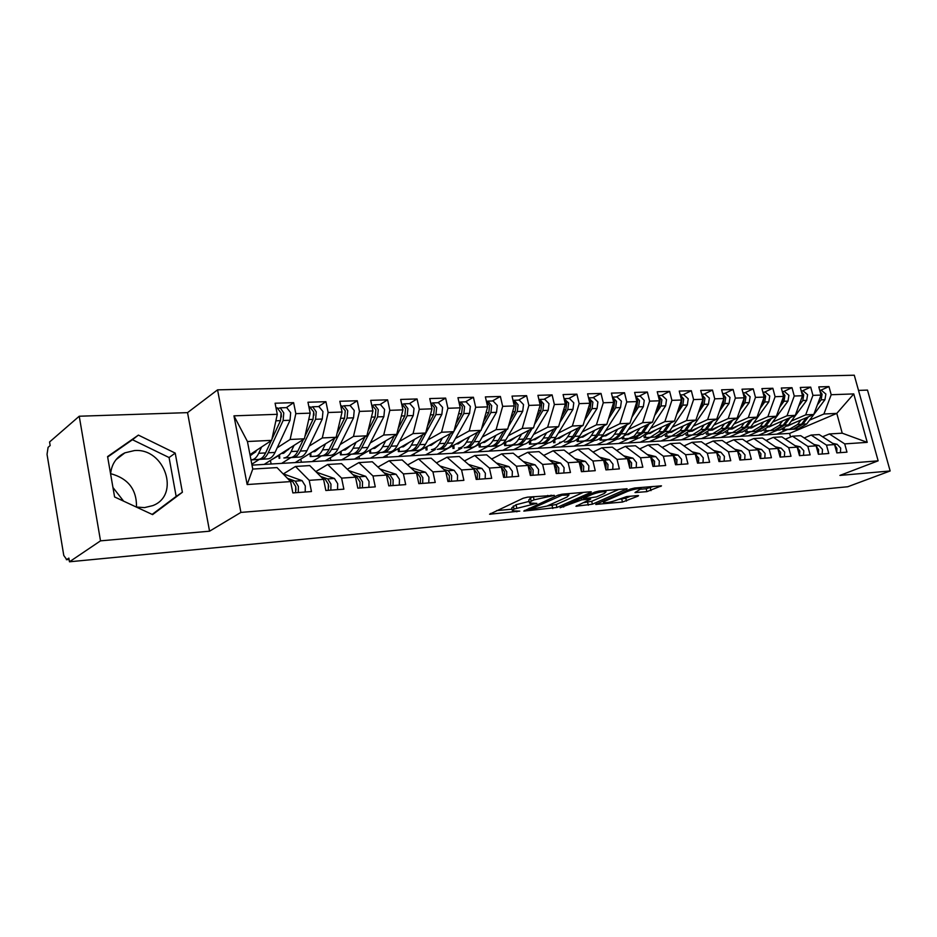 <?xml version="1.0" encoding="UTF-8"?>
<svg xmlns="http://www.w3.org/2000/svg" width="937" height="937" viewBox="0 0 937 937"><rect width="100%" height="100%" fill="white"/><g stroke="black" fill="none" stroke-linecap="round" stroke-linejoin="round"><path stroke-width="1.41" d="M554.353 495.357L527.566 497.149L523.139 498.25L489.571 514.237L519.801 511.122L512.445 510.888L514.003 509.06L536.831 503.356L529.522 503.075L531.162 501.166L533.973 499.866L554.353 495.357M110.601 473.946C111.573 464.049 116.352 457.01 124.926 452.829L134.378 450.58C164.689 447.687 180.712 495.193 152.778 505.617L144.509 507.608L136.24 507.022M123.614 501.154L112.944 487.474M646.893 491.644L661.475 485.846L634.595 488.025L630.402 489.055L595.709 504.422L622.461 502.056L637.898 496.2L638.53 495.626L637.628 495.591L626.654 496.575L616.897 500.018C611.205 502.068 606.743 502.935 603.522 502.619L605.103 501.096L627.567 491.375C633.377 489.266 637.91 488.388 641.154 488.716L634.981 492.569L646.893 491.644L646.179 488.739L653.312 486.42M100.517 540.848L209.56 531.197L187.541 412.631L79.235 416.227L100.517 540.848L69.479 561.79L68.869 558.101L66.703 559.576L69.069 559.354M209.56 531.197L240.903 512.41L878.145 460.828L839.903 475.422L890.15 470.971L847.704 486.76L69.479 561.79M590.72 492.452L591.317 491.843L590.31 491.796L562.095 494.197L557.749 495.286L523.771 511.075L556.941 507.491L590.72 492.452L590.556 491.784M599.083 491.047L627.099 488.786L592.383 504.211L575.939 506.249L590.615 499.152L581.924 499.796L560.08 507.749L594.819 492.101L599.083 491.047M136.497 507.069C136.814 489.559 128.182 478.42 110.625 473.653M539.173 448.191L539.044 447.605M515.502 449.584L515.327 448.811M491.199 451.025L490.976 450.041M466.251 452.489L465.982 451.294M440.636 454.012L440.32 452.559M414.318 455.558L413.943 453.848M387.262 457.151L386.84 455.148M359.457 458.79L358.965 456.46M330.855 460.489L330.292 457.771M300.742 459.142L301.421 462.222M269.657 460.922L270.512 460.875L271.121 464.002M240.903 512.41L217.56 389.851L854.275 375.21L878.145 460.828M233.957 415.841L277.282 414.306L271.66 440.355L247.438 441.514L233.957 415.841L247.157 484.546L290.611 481.595L292.848 492.921L311.459 491.55L309.21 480.33L323.593 479.346L325.842 490.496L343.867 489.173L341.607 478.116L355.533 477.167L357.805 488.142L375.268 486.865L372.996 475.984L386.501 475.071L388.785 485.87L405.709 484.616L403.425 473.911L416.52 473.021L418.816 483.656L435.236 482.45L432.941 471.908L445.649 471.042L447.945 481.513L463.885 480.341L461.578 469.964L473.911 469.121L476.219 479.428L491.691 478.292L489.383 468.067L501.365 467.247L503.673 477.413L518.7 476.312L516.392 466.228L528.023 465.443L530.342 475.446L544.936 474.38L542.628 464.447L553.931 463.674L556.25 473.548L570.446 472.506L568.127 462.714L579.125 461.964L581.444 471.686L595.241 470.679L592.934 461.027L603.627 460.29L605.934 469.894L619.369 468.898L617.05 459.376L627.462 458.673L629.769 468.137L642.841 467.176L640.533 457.783L650.665 457.092L652.972 466.427L665.692 465.49L663.384 456.225L673.246 455.558L675.554 464.764L687.945 463.85L685.638 454.714L695.242 454.058L697.55 463.147L709.625 462.257L707.318 453.239L716.688 452.606L718.984 461.566L730.755 460.711L728.447 451.798L737.571 451.177L739.879 460.032L751.345 459.189L749.05 450.404L757.939 449.795L760.235 458.533L771.42 457.713L769.125 449.034L777.804 448.448L780.099 457.08L791.004 456.272L788.72 447.699L797.188 447.125L799.472 455.651L810.118 454.867L807.835 446.399L816.104 445.836L818.388 454.258L828.776 453.496L826.493 445.134L834.562 444.583L836.835 452.899L846.978 452.149L844.717 443.892L829.374 433.96L842.222 433.175L836.788 413.393L823.916 414.002L809.58 420.139M286.359 407.63L293.621 402.664L275.091 403.215L277.282 414.306M293.621 402.664L295.834 413.65L310.17 413.147L304.384 438.797L264.164 464.412L252.006 465.139M318.521 406.588L325.924 401.692L307.968 402.231L310.17 413.147M325.924 401.692L328.149 412.514L342.052 412.022L336.114 437.286L295.155 462.585L264.164 464.412M349.712 405.58L357.243 400.755L339.826 401.27L342.052 412.022M357.243 400.755L359.468 411.402L372.949 410.933L366.871 435.81L325.233 460.817L295.155 462.585M379.953 404.608L387.602 399.841L370.712 400.345L372.949 410.933M387.602 399.841L389.839 410.336L402.922 409.867L396.714 434.393L354.455 459.095L325.233 460.817M409.317 403.66L417.059 398.951L400.673 399.443L402.922 409.867M417.059 398.951L419.307 409.293L431.992 408.837L425.679 433.011L382.846 457.42L354.455 459.095M437.813 402.734L445.649 398.096L429.743 398.576L431.992 408.837M445.649 398.096L447.909 408.274L460.231 407.841L453.813 431.664L410.453 455.792L382.846 457.42M465.49 401.844L473.419 397.265L457.97 397.721L460.231 407.841M473.419 397.265L475.68 407.29L487.65 406.869L481.126 430.364L437.298 454.199L410.453 455.792M492.393 400.966L500.393 396.456L485.389 396.901L487.65 406.869M500.393 396.456L502.665 406.342L514.284 405.932L507.678 429.099L463.428 452.665L437.298 454.199M518.536 400.122L526.606 395.66L512.024 396.105L514.284 405.932M526.606 395.66L528.878 405.416L540.18 405.007L533.493 427.858L501.951 444.325M543.964 399.303L552.104 394.899L537.908 395.32L540.18 405.007M552.104 394.899L554.376 404.515L565.362 404.116L558.593 426.663L527.976 442.334M568.7 398.506L576.887 394.161L563.09 394.571L565.362 404.116M576.887 394.161L579.16 403.636L589.865 403.25L583.025 425.503L553.064 440.554M592.77 397.733L601.015 393.435L587.581 393.833L589.865 403.25M601.015 393.435L603.287 402.781L613.7 402.406L606.801 424.367L577.379 438.891M616.206 396.972L624.499 392.732L611.428 393.118L613.7 402.406M624.499 392.732L626.771 401.95L636.902 401.586L629.945 423.255L601.015 437.321M639.034 396.234L647.362 392.041L634.63 392.427L636.902 401.586M647.362 392.041L649.634 401.141L659.496 400.79L652.492 422.189L623.995 435.81M661.264 395.519L669.627 391.373L657.235 391.748L659.496 400.79M669.627 391.373L671.899 400.357L681.515 400.017L674.464 421.135L646.366 434.37M682.932 394.817L691.33 390.717L679.243 391.08L681.515 400.017M691.33 390.717L693.603 399.584L702.973 399.256L695.875 420.116L668.151 432.976M704.062 394.126L712.483 390.085L700.7 390.436L702.973 399.256M712.483 390.085L714.744 398.834L723.879 398.518L716.746 419.12L689.386 431.641M724.664 393.47L733.109 389.464L721.619 389.815L723.879 398.518M733.109 389.464L735.369 398.108L744.283 397.792L737.114 418.148L710.082 430.352M744.763 392.814L753.219 388.855L742.022 389.195L744.283 397.792M753.219 388.855L755.48 397.393L764.17 397.089L756.979 417.199L730.274 429.099L732.289 428.97L738.602 425.386M764.369 392.181L772.849 388.269L761.922 388.597L764.17 397.089M772.849 388.269L775.098 396.702L783.59 396.398L776.363 416.274L749.975 427.893M783.519 391.561L791.999 387.695L781.329 388.012L783.59 396.398L782.465 401.329L781.118 403.179M791.999 387.695L794.248 396.023L802.529 395.73L795.279 415.372L769.195 426.722M802.201 390.963L810.704 387.133L800.292 387.45L802.529 395.73M810.704 387.133L812.941 395.367L821.023 395.074L813.761 414.494L787.958 425.597M820.461 390.366L828.964 386.583L818.786 386.887L821.023 395.074M828.964 386.583L831.201 394.723L853.771 393.915L867.229 442.358L844.717 443.892M804.192 437.966L811.149 435.061L819.219 434.569L834.562 444.583M826.493 445.134L811.149 435.061M787.396 429.626L776.75 434.171L463.428 452.665M790.559 437.017L789.586 433.421L776.75 434.171M789.586 433.421L836.788 413.393L853.771 393.915M831.201 394.723L823.916 414.002M785.358 439.207L792.491 436.197L800.748 435.693L816.104 445.836M807.835 446.399L792.491 436.197M777.417 430.13L766.63 434.768M813.761 414.494L805.679 414.868L791.332 421.076M769.195 430.657L758.572 435.248M812.941 395.367L805.679 414.868M766.079 440.472L773.376 437.368L781.845 436.853L797.188 447.125M788.72 447.699L773.376 437.368M758.982 431.172L748.206 435.857M795.279 415.372L787.01 415.77L772.662 422.048M750.572 431.711L739.972 436.349M794.248 396.023L787.01 415.77M746.321 441.784L753.793 438.551L762.472 438.024L777.804 448.448M769.125 449.034L753.793 438.551M740.125 432.226L729.373 436.97M776.363 416.274L767.883 416.672L753.535 423.032M731.516 432.777L720.94 437.462M775.098 396.702L767.883 416.672M726.058 443.131L733.73 439.781L742.619 439.242L757.939 449.795M749.05 450.404L733.73 439.781M720.822 433.316L710.082 438.106M756.979 417.199L748.3 417.609L733.952 424.039M712.003 433.89L701.45 438.621M755.48 397.393L748.3 417.609M705.292 444.513L713.151 441.034L722.263 440.472L737.571 451.177M728.447 451.798L713.151 441.034M701.052 434.428L690.335 439.277M737.114 418.148L728.213 418.57L713.889 425.082M692.021 435.014L681.492 439.793M735.369 398.108L728.213 418.57M683.987 445.93L692.045 442.311L701.403 441.749L716.688 452.606M707.318 453.239L692.045 442.311M680.801 435.576L670.107 440.472M716.746 419.12L707.634 419.553L693.31 426.148M671.536 436.173L661.053 440.999M714.744 398.834L707.634 419.553M662.131 447.394L670.4 443.634L679.993 443.049L695.242 454.058M685.638 454.714L670.4 443.634M660.046 436.747L649.388 441.69M695.875 420.116L686.516 420.561L672.227 427.237M650.559 437.356L640.112 442.241M693.603 399.584L686.516 420.561M639.702 448.905L648.181 444.981L658.032 444.384L673.246 455.558M663.384 456.225L648.181 444.981M638.776 437.942L628.153 442.943M674.464 421.135L664.872 421.591L650.606 428.361M629.055 438.575L618.643 443.506M671.899 400.357L664.872 421.591M616.663 450.463L625.377 446.375L635.485 445.754L650.665 457.092M640.533 457.783L625.377 446.375M616.968 439.172L606.391 444.232M652.492 422.189L642.641 422.657L628.411 429.509M606.989 439.816L596.646 444.806M649.634 401.141L642.641 422.657M593.016 452.067L601.952 447.804L612.341 447.172L627.462 458.673M617.05 459.376L601.952 447.804M594.608 440.425L584.079 445.543M629.945 423.255L619.837 423.747L605.642 430.68M584.372 441.093L574.076 446.129M626.771 401.95L619.837 423.747M568.712 453.719L577.895 449.268L588.565 448.612L603.627 460.29M592.934 461.027L577.895 449.268M571.675 441.714L561.181 446.89M606.801 424.367L596.412 424.859L582.275 431.898M561.158 442.405L550.933 447.499M603.287 402.781L596.412 424.859M543.729 455.429L553.17 450.767L564.133 450.1L579.125 461.964M568.127 462.714L553.17 450.767M548.192 443.014L537.697 448.284M583.025 425.503L572.355 426.007L558.276 433.14M537.334 443.751L527.168 448.905M579.16 403.636L572.355 426.007M518.056 457.197L527.754 452.313L539.021 451.634L553.931 463.674M542.628 464.447L527.754 452.313M524.17 444.29L513.593 449.701M558.593 426.663L547.641 427.19L533.621 434.428M512.867 445.134L502.782 450.334M554.376 404.515L547.641 427.19M491.632 459.036L501.611 453.906L513.207 453.203L528.023 465.443M516.392 466.228L501.611 453.906M499.749 445.473L488.845 451.165M533.493 427.858L522.225 428.396L508.276 435.74M487.732 446.551L477.741 451.821M528.878 405.416L522.225 428.396M464.447 460.934L474.719 455.546L486.643 454.82L501.365 467.247M489.383 468.067L474.719 455.546M507.678 429.099L496.095 429.65L482.227 437.099M461.918 448.015L452.021 453.332M502.665 406.342L496.095 429.65M436.466 462.901L447.031 457.233L459.317 456.483L473.911 469.121M461.578 469.964L447.031 457.233M481.126 430.364L469.203 430.926L455.441 438.493M435.377 449.514L425.585 454.89M475.68 407.29L469.203 430.926M407.654 464.939L418.523 458.966L431.172 458.193L445.649 471.042M432.941 471.908L418.523 458.966M453.813 431.664L441.538 432.25L427.869 439.933M408.087 451.06L398.401 456.495M447.909 408.274L441.538 432.25M377.962 467.059L389.16 460.758L402.184 459.962L416.52 473.021M403.425 473.911L389.16 460.758M425.679 433.011L413.041 433.608L399.502 441.409M380.012 452.641L370.455 458.146M419.307 409.293L413.041 433.608M347.346 469.273L358.894 462.597L372.317 461.777L386.501 475.071M372.996 475.984L358.894 462.597M396.714 434.393L383.702 435.014L370.279 442.943M351.117 454.269L341.7 459.844M389.839 410.336L383.702 435.014M315.792 471.58L327.681 464.494L341.536 463.651L355.533 477.167M341.607 478.116L327.681 464.494M366.871 435.81L353.46 436.455L340.19 444.525M321.379 455.956L312.103 461.59M359.468 411.402L353.46 436.455M283.384 473.888L295.483 466.462L309.772 465.584L323.593 479.346M309.21 480.33L295.483 466.462M336.114 437.286L322.281 437.942L309.163 446.153M290.739 457.689L281.627 463.382M328.149 412.514L322.281 437.942M79.235 416.227L49.567 441.983L50.165 445.555L48.092 447.347L47.037 454.351L63.775 555.454L66.703 559.576M247.157 484.546L252.756 469.062L277.012 467.586L290.611 481.595M304.384 438.797L290.119 439.476L277.188 447.827M259.174 459.47L251.83 464.213M295.834 413.65L290.119 439.476M890.15 470.971L867.498 390.097L858.515 390.401M187.541 412.631L217.56 389.851M175.219 453.11L138.395 435.108L107.579 456.588L114.595 496.961L152.59 514.612L182.387 492.253L175.219 453.11L169.07 457.537L132.457 439.722L107.661 457.022M822.569 436.759L829.374 433.96M247.438 441.514L252.756 469.062M271.66 440.355L249.968 454.632M867.229 442.358L842.222 433.175M152.145 514.413L176.156 496.411L169.07 457.537M132.457 439.722L138.395 435.108M176.156 496.411L182.387 492.253M533.504 496.645L533.973 499.866M529.335 502.302L528.808 499.983L530.447 498.051L533.258 496.751M529.136 501.389L516.029 504.727L516.732 507.807M512.27 510.138L511.754 507.831L516.029 504.727M496.622 510.595L512.059 509.189M547.103 506.003L556.25 504.516L583.341 492.393M562.071 495.193L529.276 509.693L546.974 506.062L567.143 496.985L568.935 495.041L562.071 495.193L561.849 494.232M619.029 489.348L591.692 501.307L592.383 504.211M583.259 502.712L591.692 501.307M604.412 493.412L606.028 491.796C602.608 491.433 597.958 492.335 592.067 494.49L584.126 498.004L583.552 498.601L584.559 498.636L596.447 496.915L604.412 493.412M641.341 489.161L646.179 488.739M618.01 499.55L625.775 498.215L630.378 496.247M603.088 500.908L603.405 502.103M271.894 439.289L280.479 420.631L281.123 413.018L277.165 407.923M281.358 416.953L281.205 413.533M261.599 446.972L258.706 453.297C256.797 457.35 254.431 459.517 251.608 459.798L261.072 459.259C263.906 458.978 266.284 456.823 268.216 452.794L283.126 420.526L283.759 412.924L280.21 407.829L278.699 408.345M286.699 407.618L290.669 412.69L290.025 420.268L275.045 452.419C273.1 456.448 270.711 458.603 267.865 458.872L250.999 459.938M256.82 450.123L251.315 455.042L250.074 455.148M251.608 459.798L250.975 459.833M250.858 455.077L255.906 451.763M258.471 459.399C261.306 459.13 263.672 456.975 265.604 452.934L271.285 440.601M295.776 486.853L296.01 490.028M305.193 492.019L305.31 485.928L302.089 480.658L282.986 473.747M287.413 478.303L295.167 481.126L298.388 486.42L298.271 492.522M289.135 480.072L292.52 481.313L295.729 486.608L295.623 492.721M304.97 436.232L313.028 419.378L313.696 411.882L309.678 406.869M313.954 415.232L313.86 412.912M294.066 445.368L291.126 451.564C289.17 455.558 286.745 457.689 283.876 457.97L293.047 457.455C295.94 457.174 298.364 455.042 300.344 451.072L315.593 419.284L316.249 411.8L312.653 406.775L311.178 407.244M318.92 406.576L322.949 411.566L322.281 419.026L306.961 450.709C304.982 454.679 302.546 456.799 299.641 457.08L283.876 457.97M289.182 448.483L283.583 453.297L281.358 453.473M278.921 455.511L271.074 460.02M282.248 453.403L288.783 449.245M290.529 457.596C293.41 457.315 295.834 455.183 297.802 451.201L303.459 439.383M337.027 433.409L344.57 418.171L345.261 410.781L341.197 405.862M325.537 443.81L322.551 449.877C320.559 453.813 318.1 455.921 315.172 456.202L324.073 455.698C327.013 455.417 329.484 453.321 331.499 449.397L347.053 418.078L347.744 410.699L344.09 405.768L342.661 406.189M350.157 405.569L354.233 410.476L353.542 417.82L337.917 449.057C335.903 452.969 333.42 455.066 330.468 455.335L310.252 456.577L310.053 453.379L302.194 458.24M320.571 446.879L314.891 451.599L312.665 451.775M315.172 456.202L310.252 456.577M312.724 451.763L320.548 446.937M321.625 455.839C324.553 455.558 327.025 453.461 329.039 449.537L334.661 438.176M368.1 430.786L375.163 416.988L375.878 409.715L371.766 404.866M356.072 442.299L353.05 448.249C351.012 452.126 348.505 454.211 345.542 454.492L354.186 454C357.161 453.719 359.679 451.646 361.717 447.781L377.564 416.895L378.279 409.633L374.589 404.772L373.184 405.159M380.457 404.585L384.58 409.41L383.854 416.66L367.96 447.453C365.898 451.306 363.38 453.367 360.394 453.649L340.482 454.878L340.295 451.775M351.024 445.333L345.261 449.959L343.047 450.123M345.542 454.492L340.482 454.878M351.808 454.14C354.783 453.859 357.29 451.775 359.339 447.909L364.926 436.982M398.248 428.338L404.843 415.852L405.569 408.684L401.844 403.894M385.704 440.823L382.647 446.656C380.574 450.486 378.033 452.548 375.023 452.829L383.409 452.348C386.431 452.067 388.984 450.018 391.069 446.211L407.173 415.759L407.911 408.602L404.175 403.824L402.805 404.175M409.856 403.636L414.025 408.391L413.276 415.524L397.124 445.883C395.027 449.69 392.474 451.728 389.441 452.009L369.834 453.215L369.647 450.205M380.586 443.822L374.741 448.354L372.539 448.518M375.023 452.829L369.834 453.215M381.101 452.477C384.123 452.196 386.665 450.147 388.75 446.328L394.313 435.799M328.547 485.19L328.676 487.006M337.543 489.641L337.683 483.644L334.404 478.467L316.39 472.178M320.677 476.453L327.704 478.912L330.972 484.113L330.831 490.133M322.34 478.104L325.139 479.088L328.395 484.3L328.266 490.32M368.897 487.334L369.049 481.431L365.735 476.336L348.74 470.62M352.898 474.626L359.234 476.781L362.537 481.887L362.396 487.802M354.514 476.183L356.751 476.945L360.054 482.063L359.902 487.99M399.291 485.097L399.455 479.287L396.105 474.274L380.082 469.062M384.111 472.834L389.804 474.696L393.142 479.732L392.99 485.553M385.681 474.298L387.391 474.86L390.729 479.896L390.577 485.729M428.771 482.918L428.947 477.202L425.574 472.271L410.476 467.516M414.377 471.077L419.46 472.681L422.833 477.636L422.657 483.375M415.899 472.447L417.117 472.845L420.49 477.8L420.315 483.551M427.506 426.042L433.644 414.74L434.393 407.677L430.715 402.969M414.47 439.394L411.378 445.122C409.282 448.893 406.705 450.931 403.66 451.212L411.811 450.744C414.868 450.463 417.445 448.448 419.565 444.677L435.904 414.658L436.665 407.607L432.906 402.898L431.559 403.215M438.387 402.711L442.604 407.396L441.842 414.423L425.445 444.372C423.325 448.12 420.725 450.135 417.668 450.416L398.342 451.599L398.166 448.682M409.282 442.358L403.39 446.808L401.188 446.961M403.66 451.212L398.342 451.599M409.563 450.873C412.62 450.592 415.196 448.565 417.316 444.806L422.845 434.627M457.385 480.822L457.572 475.176L454.164 470.327L439.933 465.982M443.728 469.343L448.237 470.725L451.634 475.598L451.447 481.255M445.204 470.643L449.362 475.762L449.174 481.419M455.897 423.899L461.613 413.662L462.386 406.705L458.954 402.114M453.906 431.289L463.815 413.58L464.588 406.635L460.793 401.996L459.481 402.289M466.111 401.821L470.351 406.424L469.566 413.358L452.958 442.896C450.814 446.598 448.191 448.589 445.098 448.87L437.216 449.315C440.308 449.034 442.92 447.031 445.063 443.318L450.556 433.48M437.216 449.315L439.394 449.186C442.487 448.905 445.11 446.914 447.242 443.201L453.649 431.758M437.169 440.929L431.207 445.298L429.029 445.462M442.416 438.001L439.301 443.623C437.169 447.347 434.557 449.35 431.477 449.631M485.167 478.772L485.366 473.208L481.934 468.441L468.535 464.459M472.213 467.645L476.172 468.828L479.592 473.618L479.404 479.194M473.642 468.887L477.39 473.782L477.202 479.357M483.48 421.873L488.786 412.62L489.571 405.756L486.385 401.305M481.536 428.9L490.918 412.538L491.714 405.686L487.896 401.118L486.608 401.387M493.049 400.954L497.313 405.487L496.516 412.327L479.709 441.456C477.53 445.11 474.883 447.078 471.756 447.359L464.108 447.792C467.223 447.511 469.859 445.543 472.025 441.877L477.483 432.344M464.108 447.792L466.228 447.675C469.343 447.394 471.99 445.426 474.157 441.76L480.494 430.704M464.26 439.535L458.252 443.833L456.085 443.986M469.578 436.642L466.427 442.17C464.272 445.848 461.636 447.827 458.521 448.109M512.152 476.792L512.363 471.311L508.908 466.603L496.282 462.96M499.866 465.982L503.31 466.989L506.753 471.709L506.554 477.202M501.248 467.153L504.61 471.85L504.411 477.355M465.42 460.418L464.424 460.91M510.278 419.963L515.186 411.601L515.994 404.843L513.043 400.544M508.381 426.651L517.271 411.53L518.079 404.772L514.237 400.263L513.031 400.486M519.227 400.099L523.525 404.573L522.705 411.32L505.722 440.062C503.52 443.669 500.85 445.614 497.699 445.895L479.182 447.031L479.018 444.361M495.978 435.33L492.803 440.753C490.625 444.384 487.954 446.34 484.816 446.621L492.312 446.199C495.45 445.918 498.121 443.974 500.323 440.355L506.601 429.673M490.613 438.188L484.558 442.405L482.391 442.557M484.816 446.621L479.182 447.031M490.25 446.317C493.389 446.035 496.06 444.091 498.25 440.472L503.673 431.231M538.365 474.86L538.588 469.46L535.109 464.822L523.244 461.484M526.723 464.354L529.674 465.197L533.141 469.835L532.93 475.258M528.046 465.502L531.056 469.987L530.846 475.41M492.839 458.416L491.457 458.884M536.339 418.16L540.86 410.617L541.691 403.941L538.962 399.818M534.465 424.531L542.886 410.547L543.718 403.87L539.841 399.443L538.904 399.56M544.678 399.279L549 403.695L548.18 410.336L531.021 438.715C528.808 442.276 526.102 444.197 522.928 444.478L504.668 445.602L504.504 442.99M521.651 434.042L518.466 439.383C516.252 442.967 513.57 444.899 510.396 445.18L517.692 444.77C520.855 444.489 523.549 442.557 525.774 438.996L531.993 428.642M516.24 436.865L510.138 441.011L507.983 441.175M510.396 445.18L504.668 445.602M515.678 444.888C518.852 444.595 521.546 442.674 523.76 439.102L529.147 430.13M563.851 472.986L564.086 467.657L560.595 463.089L549.422 460.032M552.807 462.761L555.301 463.452L558.792 468.031L558.569 473.372M553.99 463.885L556.765 468.172L556.543 473.525M519.086 456.682L517.798 456.987M561.661 416.45L565.831 409.656L566.674 403.074L564.179 399.139M559.834 422.54L567.799 409.586L568.642 403.004L564.074 398.682M569.45 398.483L573.795 402.828L572.952 409.387L555.653 437.392C553.416 440.905 550.687 442.803 547.489 443.084L529.464 444.197L529.311 441.655M546.634 432.789L543.425 438.047C541.188 441.585 538.482 443.494 535.296 443.775L542.382 443.377C545.58 443.096 548.297 441.186 550.534 437.661L556.695 427.635M541.176 435.588L535.039 439.664L532.895 439.816M535.296 443.775L529.464 444.197M540.438 443.482C543.624 443.201 546.341 441.304 548.578 437.766L553.931 429.052M588.647 471.159L588.881 465.9L585.367 461.402L574.885 458.603M578.164 461.203L580.226 461.754L583.728 466.263L583.493 471.545M579.207 462.328L581.76 466.403L581.526 471.686M544.514 455.054L543.46 455.218M586.304 414.833L590.134 408.719L590.989 402.231L588.705 398.494M584.512 420.643L592.043 408.649L592.898 402.16L588.553 397.862M593.543 397.698L597.911 401.985L597.056 408.462L579.616 436.103C577.368 439.582 574.627 441.456 571.406 441.737L564.531 442.123C567.752 441.842 570.481 439.957 572.73 436.478L578.047 427.998M564.531 442.123L566.44 442.018C569.649 441.737 572.39 439.851 574.639 436.373L580.753 426.64M565.444 434.335L559.284 438.352L557.152 438.504M570.949 431.57L567.717 436.747C565.468 440.238 562.739 442.123 559.53 442.405M612.751 469.39L612.997 464.202L609.483 459.774L599.633 457.197M602.831 459.68L604.47 460.114L607.984 464.553L607.75 469.753M603.756 460.828L606.063 464.693L605.899 469.706M569.181 453.496L568.501 453.555M610.28 413.287L613.782 407.818L614.649 401.411L612.587 397.885M608.535 418.851L615.644 407.747L616.511 401.341L612.388 397.089M617.014 396.948L621.383 401.165L620.517 407.56L602.959 434.862C600.687 438.282 597.935 440.144 594.702 440.425L577.145 441.503L577.005 439.242M594.62 430.388L591.364 435.482C589.104 438.926 586.363 440.788 583.13 441.069L589.853 440.695C593.098 440.413 595.838 438.551 598.111 435.119L604.166 425.667M589.08 433.117L582.884 437.075L580.764 437.228M583.13 441.069L577.145 441.503M588.003 440.8C591.235 440.519 593.988 438.657 596.26 435.213L601.531 426.967M636.223 467.657L636.469 462.538L632.943 458.17L623.702 455.815M626.818 458.181L628.071 458.509L631.597 462.89L631.351 468.02M627.638 459.388L629.723 463.019L629.652 467.645M633.623 411.823L636.809 406.927L637.687 400.603L635.848 397.323M631.913 417.141L638.624 406.857L639.502 400.544L635.602 396.351L640.322 396.187L644.246 400.38L643.368 406.681L625.705 433.644C623.421 437.029 620.645 438.856 617.401 439.137L600.055 440.203L599.938 438.282M617.67 429.228L614.414 434.241C612.13 437.649 609.366 439.5 606.122 439.781L612.681 439.406C615.925 439.125 618.701 437.286 620.985 433.89L626.982 424.707M612.107 431.922L605.876 435.822L603.768 435.974M606.122 439.781L600.055 440.203M610.877 439.512C614.122 439.23 616.886 437.392 619.17 433.995L624.417 425.948M659.062 465.982L659.32 460.934L655.783 456.624L647.127 454.457M650.161 456.729L654.576 461.262L654.319 466.333M650.887 458.006L652.761 461.391L652.773 465.619M656.345 410.418L659.238 406.061L660.128 399.818L658.488 396.784M654.67 415.524L661.007 406.002L661.897 399.759L658.207 395.648M662.119 395.484L666.523 399.595L665.633 405.815L647.865 432.449L639.514 437.895L622.391 438.949L622.297 437.298M640.123 428.092L634.244 436.045L628.528 438.516L633.166 438.247L627.966 438.598L634.923 438.153L643.262 432.695L649.2 423.758M634.536 430.774L628.294 434.616L626.197 434.756M628.528 438.516L622.391 438.949M633.166 438.247L641.505 432.789L646.706 424.953M681.316 464.342L681.586 459.353L678.037 455.113L669.932 453.121M672.883 455.3L676.959 459.68L676.69 464.682M673.527 456.682L675.19 459.809L675.272 463.639M678.493 409.082L681.094 405.229L681.984 399.057L680.567 396.281M676.854 413.978L682.815 405.159L683.717 398.998L680.239 394.981M683.811 394.782L688.226 398.846L687.325 404.983L669.475 431.289L661.089 436.677L644.164 437.72L644.082 436.314M662.014 426.991L658.734 431.875L650.372 437.274L654.893 437.017L649.669 437.38L656.603 436.923L664.977 431.535L670.869 422.833M656.404 429.638L650.137 433.433L648.053 433.573M650.372 437.274L644.164 437.72M654.893 437.017L663.267 431.629L668.432 423.981M702.996 462.749L703.265 457.83L699.716 453.637L692.138 451.821M695.02 453.895L698.756 458.146L698.487 463.077M695.594 455.405L697.034 458.263L697.187 461.683M700.068 407.794L702.387 404.409L703.3 398.319L702.082 395.824M698.463 412.503L704.074 404.339L704.975 398.26L701.708 394.336M704.952 394.102L709.379 398.108L708.466 404.175L690.546 430.165L682.124 435.482L665.411 436.513L665.329 435.318M683.366 425.925L680.075 430.727L671.677 436.08L676.081 435.822L670.833 436.185L677.756 435.728L686.165 430.399L691.998 421.919M677.72 428.537L671.442 432.273L669.369 432.414M671.677 436.08L665.411 436.513M676.081 435.822L684.49 430.493L689.62 423.02M724.125 461.191L724.395 456.331L720.846 452.196L713.771 450.533M716.582 452.536L720.003 456.647L719.733 461.519M717.086 454.199L718.527 459.774M721.092 406.564L723.165 403.613L724.078 397.593L723.071 395.402M719.534 411.097L724.805 403.542L725.718 397.534L722.638 393.727M725.578 393.435L730.005 397.393L729.091 403.378L711.089 429.064L702.645 434.323L686.13 435.342L696.753 434.663L705.186 429.38L710.281 422.083M696.753 434.663L691.483 435.014L698.381 434.569L706.814 429.298L712.6 421.018M698.51 427.459L692.22 431.149L690.159 431.289M704.179 424.871L700.876 429.614L692.455 434.897M744.716 459.68L744.997 454.878L741.436 450.802L734.854 449.28M737.583 451.224L740.71 455.183L740.441 459.997M738.063 453.051L739.316 457.877M741.6 405.393L743.416 402.828L744.341 396.89L743.556 395.051M740.066 409.75L745.02 402.769L745.934 396.831L743.053 393.142M745.688 392.79L750.127 396.691L749.202 402.605L731.141 427.986L722.673 433.199L706.346 434.206L706.287 433.327M724.477 423.852L721.174 428.525L712.717 433.761L716.922 433.515L711.628 433.878L718.515 433.433L726.971 428.209L732.699 420.139M718.808 426.417L712.495 430.048L710.445 430.188M712.717 433.761L706.346 434.206M716.922 433.515L725.379 428.303L730.438 421.158M764.803 458.205L765.084 453.461L761.523 449.432L755.398 448.05M757.974 449.924L760.914 453.754L760.633 458.509M758.513 451.985L759.567 455.979M761.605 404.257L763.186 402.067L764.112 396.199L763.561 394.782M760.106 408.45L764.744 402.008L765.67 396.152L762.976 392.58M765.318 392.146L769.757 396L768.82 401.856L750.713 426.944L742.233 432.086L726.081 433.081L726.034 432.344M744.294 422.856L740.991 427.459L732.511 432.636L736.611 432.414L731.305 432.765L738.157 432.32L746.648 427.155L752.317 419.272M732.511 432.636L726.081 433.081M736.611 432.414L745.091 427.249L750.104 420.256M784.398 456.764L784.691 452.079L781.13 448.109L775.438 446.832M777.874 448.671L780.615 452.36L780.322 457.057M778.495 451.025L779.291 454.047M783.578 396.374L783.133 394.723M779.654 407.22L783.988 401.27L784.925 395.473L782.418 392.041M784.48 391.537L788.907 395.344L787.97 401.118L769.827 425.913L761.324 431.008L745.348 431.992L745.313 431.371M763.632 421.873L760.329 426.429L751.825 431.547L755.831 431.325L750.502 431.676L757.354 431.243L765.845 426.136L771.479 418.429M757.928 424.391L751.615 427.928L749.834 428.045M751.825 431.547L745.348 431.992M755.831 431.325L764.334 426.218L769.312 419.378M803.513 455.347L803.805 450.72L800.245 446.808L794.986 445.649M797.282 447.453L799.835 451.002L799.542 455.64M798.043 450.299L798.488 451.974M798.734 406.026L802.786 400.544L803.723 394.817L801.393 391.525M803.185 390.928L807.612 394.688L806.675 400.392L788.486 424.918L779.971 429.966L764.182 430.938L774.606 430.259L783.121 425.211L788.064 418.511M774.606 430.259L769.265 430.622L776.094 430.177L784.609 425.129L790.172 417.597M776.808 423.407L768.949 427.014M782.524 420.924L779.209 425.421L770.694 430.481M800.175 402.125L802.447 395.964M822.182 453.976L822.475 449.409L818.915 445.532L814.054 444.489M816.221 446.281L818.598 449.678L818.352 454.14M817.357 404.878L821.14 399.841L822.077 394.184L819.922 391.034M821.444 390.342L825.884 394.055L824.935 399.689L806.722 423.946L798.183 428.935L782.536 429.451M800.959 419.999L797.656 424.426L789.13 429.439L792.948 429.228L787.595 429.591L794.4 429.146L802.927 424.145L808.444 416.778M795.244 422.458L787.607 425.995M789.13 429.439L782.571 429.896M792.948 429.228L801.475 424.227L806.382 417.668M818.762 401.118L820.859 395.543M840.407 452.641L840.7 448.12L837.151 444.302L832.665 443.342M834.715 445.145L836.917 448.39L836.753 452.583M547.7 495.427L547.934 496.411M530.447 498.051L531.162 501.166M533.61 503.157L533.821 504.094M530.201 503.239L530.471 504.399M513.3 505.992L514.003 509.06M516.65 510.946L516.849 511.848M490.555 513.429L490.742 514.272M551.073 495.146L551.307 496.118M556.25 504.516L556.941 507.491M552.092 505.547L552.783 508.522M524.697 510.314L524.872 511.11M558.792 494.888L559.038 495.942M529.382 508.182L529.639 509.295M565.351 493.928L565.573 494.888M626.303 488.727L626.466 489.395M587.616 502.314L588.307 505.219M576.759 505.57L576.923 506.285M589.408 498.203L589.631 499.116M581.502 498.015L581.924 499.796M577.485 499.796L577.731 500.838M563.442 506.027L563.687 507.058M591.821 493.436L592.067 494.49M583.88 496.961L584.126 498.004M635.731 491.937L635.895 492.616M627.333 490.391L627.567 491.375M604.869 500.135L605.103 501.096M637.746 495.579L637.898 496.2M625.775 498.215L626.466 501.072M621.77 499.198L622.461 502.056M596.506 503.766L596.67 504.446M660.644 485.799L660.808 486.455M650.266 487.732L650.981 490.637M261.072 459.259L267.865 458.872M268.216 452.794L275.045 452.419M283.126 420.526L290.025 420.268M258.706 453.297L265.604 452.934M275.876 420.807L280.479 420.631M292.52 481.313L290.47 481.454M302.089 480.658L295.167 481.126M293.047 457.455L299.641 457.08M300.344 451.072L306.961 450.709M315.593 419.284L322.281 419.026M291.126 451.564L297.802 451.201M308.73 419.542L313.028 419.378M279.519 454.632L279.753 458.263M324.073 455.698L330.468 455.335M331.499 449.397L337.917 449.057M347.053 418.078L353.542 417.82M322.551 449.877L329.039 449.537M340.564 418.324L344.57 418.171M310.756 452.946L310.967 456.506M354.186 454L360.394 453.649M361.717 447.781L367.96 447.453M377.564 416.895L383.854 416.66M353.05 448.249L359.339 447.909M371.439 417.129L375.163 416.988M341.056 451.318L341.279 454.785M383.409 452.348L389.441 452.009M391.069 446.211L397.124 445.883M407.173 415.759L413.276 415.524M382.647 446.656L388.75 446.328M401.376 415.981L404.843 415.852M370.49 449.725L370.701 453.133M325.139 479.088L323.452 479.205M334.404 478.467L327.704 478.912M356.751 476.945L355.392 477.038M365.735 476.336L359.234 476.781M387.391 474.86L386.36 474.93M396.105 474.274L389.804 474.696M417.117 472.845L416.379 472.892M425.574 472.271L419.46 472.681M411.811 450.744L417.668 450.416M419.565 444.677L425.445 444.372M435.904 414.658L441.842 414.423M411.378 445.122L417.316 444.806M430.423 414.868L433.644 414.74M399.068 448.179L399.279 451.517M454.164 470.327L448.237 470.725M439.394 449.186L445.098 448.87M447.242 443.201L452.958 442.896M463.815 413.58L469.566 413.358M439.301 443.623L445.063 443.318M458.626 413.779L461.613 413.662M426.839 446.668L427.049 449.947M481.934 468.441L476.172 468.828M466.228 447.675L471.756 447.359M474.157 441.76L479.709 441.456M490.918 412.538L496.516 412.327M466.427 442.17L472.025 441.877M486.022 412.725L488.786 412.62M453.848 445.204L454.047 448.425M508.908 466.603L503.31 466.989M492.312 446.199L497.699 445.895M500.323 440.355L505.722 440.062M517.271 411.53L522.705 411.32M492.803 440.753L498.25 440.472M512.644 411.706L515.186 411.601M480.107 443.775L480.294 446.937M535.109 464.822L529.674 465.197M517.692 444.77L522.928 444.478M525.774 438.996L531.021 438.715M542.886 410.547L548.18 410.336M518.466 439.383L523.76 439.102M538.517 410.711L540.86 410.617M505.652 442.393L505.839 445.497M560.595 463.089L555.301 463.452M542.382 443.377L547.489 443.084M550.534 437.661L555.653 437.392M567.799 409.586L572.952 409.387M543.425 438.047L548.578 437.766M563.676 409.738L565.831 409.656M530.518 441.034L530.705 444.091M585.367 461.402L580.226 461.754M566.44 442.018L571.406 441.737M574.639 436.373L579.616 436.103M592.043 408.649L597.056 408.462M567.717 436.747L572.73 436.478M588.155 408.801L590.134 408.719M554.727 439.722L554.903 442.721M609.483 459.774L604.47 460.114M589.853 440.695L594.702 440.425M598.111 435.119L602.959 434.862M615.644 407.747L620.517 407.56M591.364 435.482L596.26 435.213M611.978 407.888L613.782 407.818M578.305 438.434L578.48 441.386M632.943 458.17L628.071 458.509M612.681 439.406L617.401 439.137M620.985 433.89L625.705 433.644M638.624 406.857L643.368 406.681M614.414 434.241L619.17 433.995M635.169 406.998L636.809 406.927M601.273 437.192L601.449 440.097M655.783 456.624L651.039 456.94M634.923 438.153L639.514 437.895M643.262 432.695L647.865 432.449M661.007 406.002L665.633 405.815M636.855 433.046L641.505 432.789M657.751 406.119L659.238 406.061M623.667 436.138L623.831 438.832M678.037 455.113L673.41 455.429M656.603 436.923L661.089 436.677M664.977 431.535L669.475 431.289M682.815 405.159L687.325 404.983M658.734 431.875L663.267 431.629M679.758 405.276L681.094 405.229M645.511 435.201L645.663 437.591M699.716 453.637L695.207 453.941M677.756 435.728L682.124 435.482M686.165 430.399L690.546 430.165M704.074 404.339L708.466 404.175M680.075 430.727L684.49 430.493M701.204 404.456L702.387 404.409M666.816 434.264L666.945 436.396M720.846 452.196L716.524 452.489M698.381 434.569L702.645 434.323M706.814 429.298L711.089 429.064M724.805 403.542L729.091 403.378M700.876 429.614L705.186 429.38M722.111 403.648L723.165 403.613M687.594 433.327L687.711 435.225M741.436 450.802L737.419 451.072M718.515 433.433L722.673 433.199M726.971 428.209L731.141 427.986M745.02 402.769L749.202 402.605M721.174 428.525L725.379 428.303M742.491 402.863L743.416 402.828M707.868 432.39L707.974 434.077M761.523 449.432L757.787 449.69M738.157 432.32L742.233 432.086M746.648 427.155L750.713 426.944M764.744 402.008L768.82 401.856M740.991 427.459L745.091 427.249M762.378 402.102L763.186 402.067M727.651 431.453L727.744 432.953M781.13 448.109L777.651 448.343M757.354 431.243L761.324 431.008M765.845 426.136L769.827 425.913M783.988 401.27L787.97 401.118M760.329 426.429L764.334 426.218M781.786 401.352L782.465 401.329M746.976 430.516L747.058 431.863M800.245 446.808L797.036 447.019M776.094 430.177L779.971 429.966M784.609 425.129L788.486 424.918M802.786 400.544L806.675 400.392M779.209 425.421L783.121 425.211M765.845 429.591L765.916 430.797M818.915 445.532L815.951 445.743M794.4 429.146L798.183 428.935M802.927 424.145L806.722 423.946M821.14 399.841L824.935 399.689M797.656 424.426L801.475 424.227M784.281 428.677L784.339 429.755M837.151 444.302L834.41 444.478M116.094 459.61L124.926 452.829M66.375 559.717L69.092 559.459M528.983 508.369L529.241 509.529M568.607 493.647L568.935 495.041M590.369 498.121L590.615 499.152M605.712 490.484L606.028 491.796M583.236 497.242L583.505 498.379M640.849 487.486L641.154 488.716M276.028 407.958L277.575 407.911M280.21 407.829L287.109 407.607M308.905 406.904L310.088 406.857M312.653 406.775L319.33 406.564M279.097 458.31L278.898 455.031M340.775 405.873L341.618 405.838M344.09 405.768L350.579 405.557M374.589 404.772L380.879 404.573M404.175 403.824L410.277 403.624M432.906 402.898L438.832 402.699M460.793 401.996L466.556 401.809M426.054 450.018L425.878 447.207M487.896 401.118L493.483 400.931M452.981 448.495L452.817 445.766M514.237 400.263L519.672 400.087M539.841 399.443L545.135 399.267M564.753 398.635L569.895 398.471M588.998 397.85L593.999 397.686M553.615 442.814L553.462 440.355M612.587 397.089L617.471 396.925M658.196 395.613L662.576 395.473M680.215 394.899L684.268 394.77M701.672 394.208L705.42 394.09M722.591 393.528L726.046 393.423M686.13 435.33L686.06 434.323M742.982 392.872L746.157 392.767M762.882 392.228L765.787 392.135M782.301 391.607L784.948 391.514M801.24 390.987L803.653 390.916M819.746 390.389L821.913 390.319"/></g></svg>
